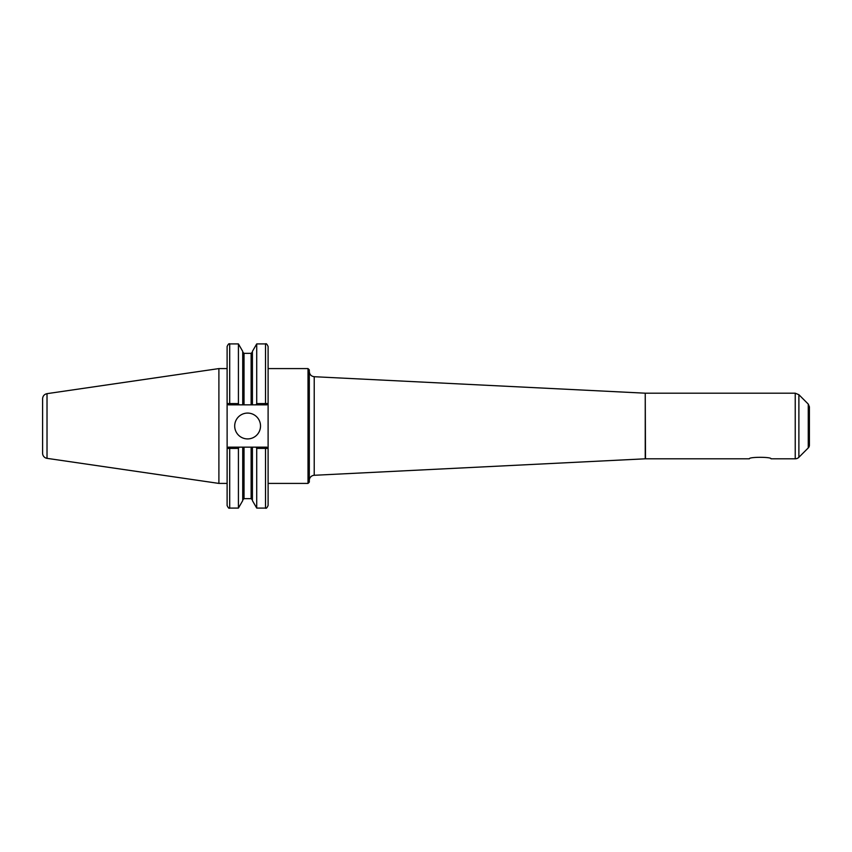 <?xml version="1.0" encoding="UTF-8"?>
<svg xmlns="http://www.w3.org/2000/svg" width="852" height="852" viewBox="0 0 852 852"><rect width="100%" height="100%" fill="white"/><g stroke="black" fill="none" stroke-linecap="round" stroke-linejoin="round"><path stroke-width="1.28" d="M771.017 458.802C771.688 456.821 748.695 456.821 749.366 458.802C748.695 456.821 771.688 456.821 771.017 458.802L795.236 458.802A5.165 5.165 0 0 0 798.888 457.29L798.888 394.71L795.236 393.198L795.236 458.802M268.103 368.586L308.019 368.586L308.019 483.414L268.103 483.414L268.103 448.45L268.103 505.492C267.017 507.877 266.154 508.74 265.526 508.08L265.526 448.397L268.103 448.45L268.103 346.508L268.103 403.55L256.718 403.603L256.005 404.849L266.814 404.849L268.082 403.55M308.019 368.586L309.308 369.885L309.308 482.115L308.019 483.414M309.308 480.453A5.165 5.165 0 0 1 314.218 475.288L314.218 376.712C311.214 376.286 309.574 374.571 309.308 371.547M314.218 376.712L645.241 393.187L645.241 458.813A5.165 5.165 0 0 1 645.496 458.802L749.366 458.802M808.26 447.918L808.26 404.082L809.4 406.819L809.4 445.181A3.877 3.877 0 0 1 808.26 447.918L798.888 457.29M809.4 413.699L809.4 426M239.146 404.849L242.724 404.849L242.724 351.375L238.422 343.92L238.422 403.603L227.111 403.55L228.4 404.849L227.111 403.55L227.111 346.508C228.198 344.133 229.06 343.271 229.699 343.92L229.699 404.849L239.146 404.849L238.422 403.603M42.6 453.232L42.6 398.768L42.6 453.232A5.165 5.165 0 0 0 47.02 458.344L47.02 393.656L218.9 368.586L218.9 483.414L227.111 483.414L227.133 448.45L227.111 505.492C228.198 507.867 229.06 508.729 229.699 508.08L238.422 508.08L238.422 448.397L239.146 447.151L228.4 447.151L227.133 448.45L227.111 403.55M228.4 447.151L227.111 448.45L238.422 448.397M268.082 448.45L266.814 447.151L242.724 447.151L242.724 500.625L238.422 508.08M242.724 447.151L239.146 447.151M242.724 404.849L252.416 404.849L252.416 351.375L256.718 343.92L256.718 403.603M252.416 404.849L256.005 404.849M256.005 447.151L256.718 448.397L256.718 508.08L265.526 508.08M252.416 447.151L252.416 500.625L256.718 508.08M256.718 448.397L265.526 448.397L265.526 447.151M266.814 447.151L268.103 448.45M268.103 403.55L266.814 404.849M228.4 404.849L229.699 404.849M234.694 426A12.918 12.918 0 0 1 247.612 413.082A12.918 12.918 0 0 1 260.52 426A12.918 12.918 0 0 1 247.612 438.918A12.918 12.918 0 0 1 234.694 426M42.6 426L42.6 449.313M645.241 393.187L645.496 458.802M229.699 447.151L229.699 508.08M256.718 343.92L265.526 343.92L265.526 404.849M244.023 447.151L244.023 498.654L242.724 499.943M242.724 352.057L244.023 353.346L244.023 404.849M251.127 447.151L251.127 498.654L252.416 499.943M244.023 353.346L251.127 353.346L251.127 404.849M645.241 458.813L314.218 475.288M645.496 393.198L795.236 393.198M808.26 404.082L798.888 394.71M229.699 343.92L238.422 343.92M265.526 343.92C266.154 343.26 267.017 344.123 268.103 346.508M244.023 498.654L251.127 498.654M251.127 353.346L252.416 352.057M47.02 393.656C44.283 394.274 42.813 395.978 42.6 398.768M47.02 458.344L218.9 483.414M218.9 368.586L227.111 368.586"/></g></svg>

